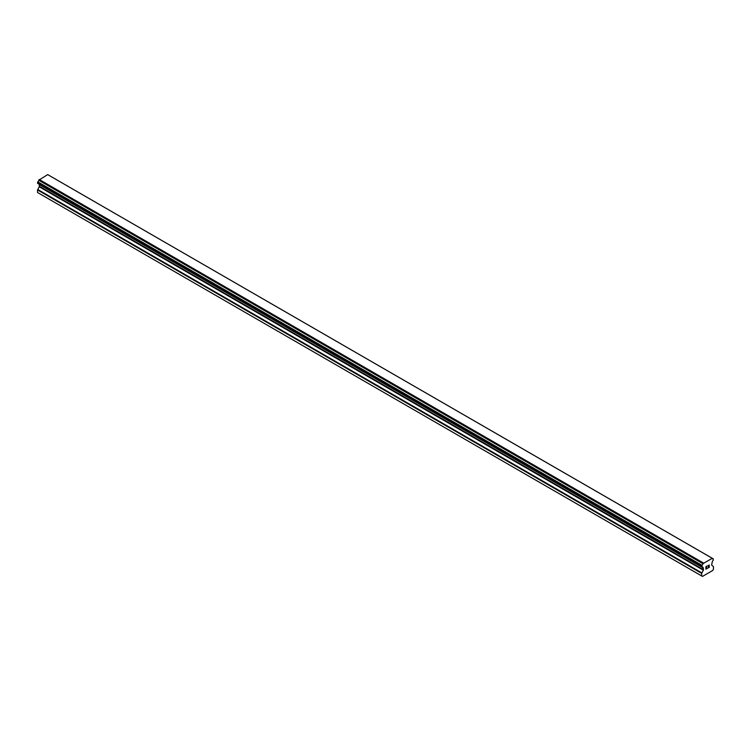 <?xml version="1.0" encoding="UTF-8"?>
<svg xmlns="http://www.w3.org/2000/svg" width="751" height="751" viewBox="0 0 751 751"><rect width="100%" height="100%" fill="white"/><g stroke="black" fill="none" stroke-linecap="round" stroke-linejoin="round"><path stroke-width="1.13" d="M706.071 566.742L706.071 567.765L706.071 566.742L707.198 565.925L706.071 566.742M706.071 567.765L706.682 567.409M706.691 567.578L706.071 567.934L706.682 567.568M706.071 568.948L707.198 568.3M705.921 569.202L707.198 568.46L705.921 569.202L705.921 566.658L707.207 565.916M708.08 566.057L709.254 564.977M709.263 565.728L708.944 566.385L709.254 565.719M708.944 566.385L708.259 567.681L708.944 566.376M708.268 567.681L709.46 566.986M707.958 568.028L709.46 567.155L707.949 568.028L709.216 565.484L708.324 565.55L709.113 565.09M702.908 567.446L701.978 566.911A1.737 1.004 -60 0 1 702.579 566.949A1.737 1.004 -60 0 1 702.908 567.446L703.527 569.727L701.697 573.398L701.697 575.951L702.476 576.411L712.671 570.516L713.45 569.174L713.45 566.62L711.619 565.062L712.239 562.058A1.737 1.004 -60 0 1 713.178 560.443L713.29 558.866L49.087 175.415M701.978 566.911L701.978 565.325A1.737 1.004 -60 0 0 702.917 563.682L712.23 558.303A1.737 1.004 -60 0 0 712.568 558.838A1.737 1.004 -60 0 0 713.168 558.866L713.29 558.866M39.334 184.399L39.23 186.783L37.55 189.956L37.55 192.509L702.476 576.411M37.7 183.46L701.847 566.902L37.7 183.46M711.817 558.04L47.67 174.589L38.77 180.24A1.737 1.004 -60 0 1 37.832 181.883L37.625 183.413L701.772 566.855M713.168 558.866L712.239 558.331M703.33 562.931L39.183 179.489M702.955 563.597L38.808 180.146M702.917 563.682L38.77 180.24M701.978 565.325L37.832 181.883M701.856 565.475L37.71 182.024M701.697 575.951L37.55 192.509M701.772 565.616L37.625 182.174M701.697 565.869L37.55 182.427M701.697 566.695L37.55 183.253M703.527 568.066L39.381 184.624M703.527 569.727L39.381 186.286M703.387 570.225L39.23 186.783M701.847 572.9L37.7 189.459M701.697 573.398L37.55 189.956"/></g></svg>
